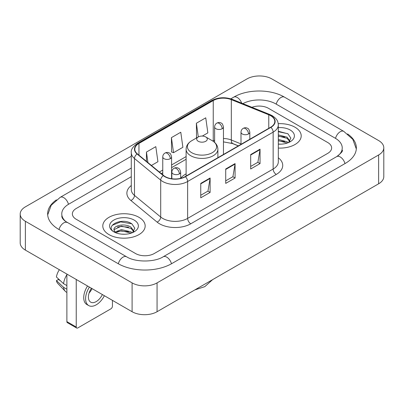 <?xml version="1.0" encoding="UTF-8"?>
<svg xmlns="http://www.w3.org/2000/svg" width="404" height="404" viewBox="0 0 404 404"><rect width="100%" height="100%" fill="white"/><g stroke="black" fill="none" stroke-linecap="round" stroke-linejoin="round"><path stroke-width="0.61" d="M186.113 173.887A23.392 13.504 0 0 0 180.669 178.26M238.32 145.894L231.729 143.233A17.655 10.191 0 0 0 230.997 142.95M294.996 127.225A21.185 12.231 0 0 0 278.235 123.685A21.185 12.231 0 0 1 294.996 127.225A21.185 12.231 0 0 1 301.202 135.875A21.185 12.231 0 0 0 294.996 127.225M138.961 217.312A21.185 12.231 0 0 0 115.877 214.66A21.185 12.231 0 0 0 102.798 225.957A21.185 12.231 0 0 0 109.004 234.608A21.185 12.231 0 0 0 132.088 237.259A21.185 12.231 0 0 0 145.167 225.957A21.185 12.231 0 0 0 138.961 217.312A21.185 12.231 0 0 0 115.877 214.66A21.185 12.231 0 0 0 102.798 225.957A21.185 12.231 0 0 0 109.004 234.608A21.185 12.231 0 0 0 132.088 237.259A21.185 12.231 0 0 0 145.167 225.957A21.185 12.231 0 0 0 138.961 217.312M270.655 115.695A14.125 8.156 180 0 1 274.791 121.458A14.125 8.156 180 0 1 270.655 127.225L185.148 176.593A14.125 8.156 180 0 1 163.595 175.503L137.375 153.884A14.125 8.156 180 0 1 134.82 149.207A14.125 8.156 180 0 1 138.956 143.44L213.241 100.556A14.125 8.156 180 0 1 231.325 99.642L268.771 114.781A14.125 8.156 180 0 1 270.655 115.695M270.902 115.549A14.473 8.358 0 0 0 268.973 114.615L231.527 99.475A14.473 8.358 0 0 0 212.989 100.414L138.708 143.299A14.473 8.358 0 0 0 137.087 154L163.307 175.619A14.473 8.358 0 0 0 185.396 176.735L270.902 127.371A14.473 8.358 0 0 0 270.902 115.549M200.753 183.401L200.753 197.814L210.115 192.41L210.115 177.997L200.753 183.401M200.753 195.258L207.964 191.097L210.075 178.477A3.53 2.04 -120 0 0 210.115 177.997M207.898 191.132L210.115 192.41M250.682 154.575L250.682 168.988L260.045 163.585L260.045 149.172L250.682 154.575M250.682 166.433L257.893 162.267L260.004 149.647A3.53 2.04 -120 0 0 260.045 149.172M257.828 162.307L260.045 163.585M225.715 168.988L225.715 183.401L235.078 177.997L235.078 163.585L225.715 168.988M225.715 180.846L232.926 176.684L235.042 164.064A3.53 2.04 -120 0 0 235.078 163.585M232.866 176.72L235.078 177.997M278.321 148.066A21.185 12.231 0 0 0 301.202 135.875A21.185 12.231 0 0 1 278.321 148.066M135.532 253.525A13.241 7.646 0 0 0 154.252 253.525L327.765 153.348A13.241 7.646 0 0 0 331.639 147.945A13.241 7.646 0 0 0 327.765 142.541L268.468 108.307A13.241 7.646 0 0 0 251.924 107.292A13.241 7.646 0 0 1 268.468 108.307L327.765 142.541A13.241 7.646 0 0 1 331.639 147.945A13.241 7.646 0 0 1 327.765 153.348L154.252 253.525A13.241 7.646 0 0 1 135.532 253.525L76.235 219.291L135.532 253.525M131.29 176.694L76.235 208.484A13.241 7.646 0 0 0 72.361 213.888A13.241 7.646 0 0 0 76.235 219.291A13.241 7.646 0 0 1 72.361 213.888A13.241 7.646 0 0 1 76.235 208.484L131.29 176.694M202.343 136.067L207.858 132.881L205.747 117.822L196.384 123.225L196.536 137.552M151.419 165.463L157.929 161.706L155.813 146.647L146.45 152.05L146.45 161.368M171.417 137.638L173.533 152.697L182.891 147.293L180.78 132.234L171.417 137.638L171.569 151.965M173.533 152.697L171.417 151.909M196.95 137.708L196.384 137.496M196.384 123.225L198.303 136.926M146.45 152.05L147.93 162.59M337.83 155.914A23.831 13.761 0 0 0 342.233 147.945A23.831 13.761 0 0 0 335.254 138.213L275.957 103.985A23.831 13.761 0 0 0 242.88 103.636M131.29 168.049L68.746 204.156A23.831 13.761 0 0 0 61.767 213.888A23.831 13.761 0 0 0 66.17 221.857M132.098 282.891A17.655 10.191 0 0 0 157.06 282.891L378.629 154.969A17.655 10.191 0 0 0 383.8 147.763A17.655 10.191 0 0 0 378.629 140.557L271.902 78.942A17.655 10.191 0 0 0 246.94 78.942L25.371 206.858A17.655 10.191 0 0 0 20.2 214.069A17.655 10.191 0 0 0 25.371 221.276L132.098 282.891L132.098 311.721A17.655 10.191 0 0 0 157.06 311.721L378.629 183.8A17.655 10.191 0 0 0 383.8 176.593L383.8 147.763M20.2 214.069L20.2 242.895A17.655 10.191 0 0 0 25.371 250.101L132.098 311.721M56.424 199.874A37.956 21.912 0 0 0 47.647 213.888A37.956 21.912 0 0 0 58.762 229.381L118.054 263.615A37.956 21.912 0 0 0 171.73 263.615L345.238 163.438A37.956 21.912 0 0 0 356.353 147.945A37.956 21.912 0 0 0 347.576 133.931M238.35 145.874L231.765 143.213A17.655 10.191 0 0 0 231.431 143.082M278.321 144.031L280.952 144.162M278.321 139.451L287.067 141.759L288.234 142.693M278.321 140.597L287.279 143.046M278.321 134.875L287.067 137.178L289.936 141.137M278.321 136.022L287.067 138.325L289.708 141.435M278.321 144.122A14.387 8.307 0 0 0 290.188 141.748A14.387 8.307 0 0 0 290.188 130.002A14.387 8.307 0 0 0 278.321 127.624M288.577 142.551L290.829 138.123L287.981 133.83L278.321 131.26M278.321 131.704L287.784 133.699M278.321 136.279L284.598 137.062M278.321 140.855L284.598 141.637M198.253 141.279A5.297 3.055 0 0 0 205.747 141.279A5.297 3.055 0 0 0 205.747 136.956L212.322 140.749A14.595 8.428 0 0 1 212.322 152.667A14.595 8.428 0 0 1 191.678 152.667A14.595 8.428 0 0 1 191.678 140.749C188.087 142.885 186.229 145.723 186.113 149.258A15.887 9.171 0 0 0 190.764 155.742A15.887 9.171 0 0 0 208.08 157.732A15.887 9.171 0 0 0 217.887 149.258C217.771 145.723 215.913 142.885 212.322 140.749L205.747 136.956A5.297 3.055 0 0 0 198.253 136.956A5.297 3.055 0 0 0 198.253 141.279M76.235 327.033A2.207 1.273 120 0 0 76.694 328.043L67.332 322.639A2.207 1.273 -60 0 1 66.877 321.629L76.235 327.033L76.235 279.467M66.877 274.064L66.877 321.629M76.694 328.043A2.207 1.273 120 0 0 77.795 327.937L110.878 308.838A2.207 1.273 120 0 0 112.438 306.136L112.438 300.369M91.425 288.239A11.034 6.368 120 0 0 90.693 302.142A11.034 6.368 120 0 0 96.208 301.596A11.034 6.368 120 0 0 102.369 294.556M89.082 293.041A11.034 6.368 120 0 0 92.072 288.613M87.552 286.002A15.004 8.666 120 0 0 86.835 304.5L88.708 305.581A15.004 8.666 120 0 0 96.208 304.838A15.004 8.666 120 0 0 104.368 295.708M89.425 287.082A15.004 8.666 120 0 0 88.708 305.581M66.877 274.715A14.564 8.408 120 0 0 63.559 283.689L56.419 277.003A11.474 6.626 120 0 1 59.368 269.731M66.877 285.603L63.559 283.689M60.282 280.623L58.338 279.497L56.419 280.608L63.559 287.294L66.877 289.208M63.559 287.294A14.564 8.408 120 0 0 65.357 291.36A14.564 8.408 120 0 0 66.458 292.228L66.877 292.466M56.419 280.608A11.474 6.626 120 0 0 57.772 283.462L65.357 291.36M121.589 234.148L124.917 234.249M114.978 232.037L121.402 229.588L131.037 231.84L132.204 232.775M115.569 232.654L121.402 230.734L131.244 233.128M115.079 232.482L114.049 230.068A9.974 5.757 0 0 0 115.66 232.734M133.901 231.224L131.037 227.265C125.048 222.796 112.731 225.553 114.049 230.068L114.009 229.629M114.074 230.209L114.347 229.467L121.402 226.154L131.037 228.406L133.673 231.522M132.542 232.633L134.8 228.209L131.946 223.912C121.851 216.66 103.914 226.22 114.271 232.083L114.322 232.113M134.158 220.084A14.387 8.307 0 0 0 113.812 220.084A14.387 8.307 0 0 0 113.812 231.83A14.387 8.307 0 0 0 134.158 231.83A14.387 8.307 0 0 0 134.158 220.084M112.171 225.356L120.619 221.892L131.749 223.781M117.448 227.043L120.619 226.467L128.568 227.149M117.448 231.618L120.619 231.043L128.568 231.724M278.321 157.777A22.069 12.741 180 0 1 276.27 174.432L190.764 223.796A4.414 2.55 60 0 1 187.643 218.392L273.149 169.023A17.655 10.191 0 0 0 278.321 161.817L278.321 124.917A17.655 10.191 180 0 1 273.149 132.123A4.414 2.55 -120 0 0 270.902 127.371M190.764 223.796A22.069 12.741 180 0 1 159.56 223.796A22.069 12.741 180 0 1 157.085 222.094L130.871 200.475A22.069 12.741 180 0 1 131.29 185.527M162.681 218.392A17.655 10.191 0 0 0 187.643 218.392L187.643 181.492A17.655 10.191 180 0 1 160.701 180.128L134.482 158.514A17.655 10.191 180 0 1 131.29 152.667L131.29 189.567A17.655 10.191 0 0 0 134.482 195.415L160.701 217.029A17.655 10.191 0 0 0 162.681 218.392M278.321 124.917C278.038 121.887 277.755 119.362 272.235 115.69L269.917 114.564A4.414 2.065 112 0 0 268.973 114.615M269.917 114.564L232.472 99.429C225.164 96.844 218.226 97.218 211.656 100.556A4.414 2.55 60 0 1 212.989 100.414M138.708 143.299A4.414 2.55 -120 0 0 137.375 143.44C132.795 146.733 130.765 149.808 131.29 152.667M137.087 154A4.414 2.954 129.5 0 0 134.482 158.514L134.482 195.415A4.414 2.954 -50.5 0 1 130.871 200.475M232.472 99.429A4.414 2.065 112 0 0 231.527 99.475M163.307 175.619A4.414 2.954 129.5 0 0 160.701 180.128L160.701 217.029A4.414 2.954 -50.5 0 1 157.085 222.094M185.396 176.735A4.414 2.55 60 0 1 187.643 181.492L273.149 132.123L273.149 169.023A4.414 2.55 60 0 0 276.27 174.432M138.956 143.44L138.956 155.192M268.771 114.781L268.771 128.315M231.325 99.642L231.325 140.001A14.125 8.156 0 0 0 223.452 138.527M240.996 143.91L231.325 140.001A7.944 3.722 -68 0 0 232.906 143.612L223.452 141.885M214.625 140.213A14.125 8.156 0 0 0 213.241 140.915L212.908 141.107M213.241 100.556L213.241 140.915A7.944 4.585 60 0 1 213.226 141.319M186.113 156.575L171.589 164.963M162.762 170.059L159.368 172.018M225.715 169.448L235.042 164.064M250.682 155.03L260.004 149.647M200.753 183.86L210.075 178.477M171.463 263.767A7.06 4.075 -120 0 0 163.206 256.777C154.525 262.393 135.259 262.393 126.578 256.777L65.201 221.165C63.423 219.69 62.373 218.453 62.059 217.458L61.767 216.049M118.322 263.767A7.06 4.075 -60 0 1 126.578 256.777M59.029 229.533A7.06 4.075 -60 0 1 67.286 222.543M47.682 214.883L51.197 205.277L60.226 197.324A7.06 4.075 60 0 1 68.483 204.313M230.81 98.834L233.734 97.147A7.06 4.075 60 0 1 241.693 103.156M233.734 97.147C247.506 88.956 270.71 88.956 284.482 97.147A7.06 4.075 120 0 0 276.225 104.136M284.482 97.147L343.774 131.381A7.06 4.075 120 0 0 335.517 138.37M344.971 163.595A7.06 4.075 -120 0 0 336.714 156.606L163.206 256.777M157.06 311.721L157.06 282.891M25.371 250.101L25.371 221.276M378.629 183.8L378.629 154.969M248.531 133.982A4.414 2.55 0 0 0 249.823 132.179C249.122 129.628 248.425 128.376 247.728 128.427C246.45 127.523 244.94 127.502 243.203 128.356A4.414 2.55 60 0 1 245.41 128.578A4.414 2.55 -120 0 1 248.531 133.982A4.414 2.55 0 0 1 242.289 133.982A4.414 2.55 0 0 1 240.996 132.179C241.062 130.507 241.799 129.235 243.203 128.356M179.376 173.907A4.414 2.55 0 0 0 180.669 172.104C179.967 169.554 179.27 168.301 178.573 168.352C177.295 167.448 175.785 167.428 174.048 168.281A4.414 2.55 60 0 1 176.255 168.503A4.414 2.55 -120 0 1 179.376 173.907A4.414 2.55 0 0 1 173.134 173.907A4.414 2.55 0 0 1 171.841 172.104C171.907 170.432 172.644 169.16 174.048 168.281M222.16 128.74A4.414 2.55 0 0 0 223.452 126.937C222.75 124.387 222.054 123.134 221.357 123.18C220.079 122.281 218.569 122.26 216.832 123.114A4.414 2.55 60 0 1 219.039 123.331A4.414 2.55 -120 0 1 222.16 128.74A4.414 2.55 0 0 1 215.918 128.74A4.414 2.55 0 0 1 214.625 126.937C214.691 125.265 215.428 123.988 216.832 123.114M170.296 158.681A4.414 2.55 0 0 0 171.589 156.878C170.887 154.328 170.19 153.076 169.493 153.126C168.216 152.227 166.706 152.202 164.968 153.06A4.414 2.55 60 0 1 167.175 153.278A4.414 2.55 -120 0 1 170.296 158.681A4.414 2.55 0 0 1 164.054 158.681A4.414 2.55 0 0 1 162.762 156.878C162.827 155.207 163.564 153.934 164.968 153.06M211.656 100.556L137.375 143.44M186.113 159.262L171.589 167.65M162.762 172.745L161.282 173.599M238.416 145.839L232.906 143.612M60.226 197.324L131.29 156.292M356.318 148.94L352.803 139.34L343.774 131.381M342.233 150.106C343.218 150.823 341.375 152.99 336.714 156.606M212.615 279.649L204.793 286.648L194.814 289.921M217.887 157.691L217.887 149.258M186.113 176.033L186.113 149.258M198.253 136.956L191.678 140.749M249.823 139.254L249.823 132.179M240.996 144.349L240.996 132.179M180.669 178.336L180.669 172.104M171.841 178.75L171.841 172.104M223.452 154.474L223.452 126.937M214.625 142.415L214.625 126.937M171.589 178.714L171.589 156.878M162.762 174.816L162.762 156.878"/></g></svg>
